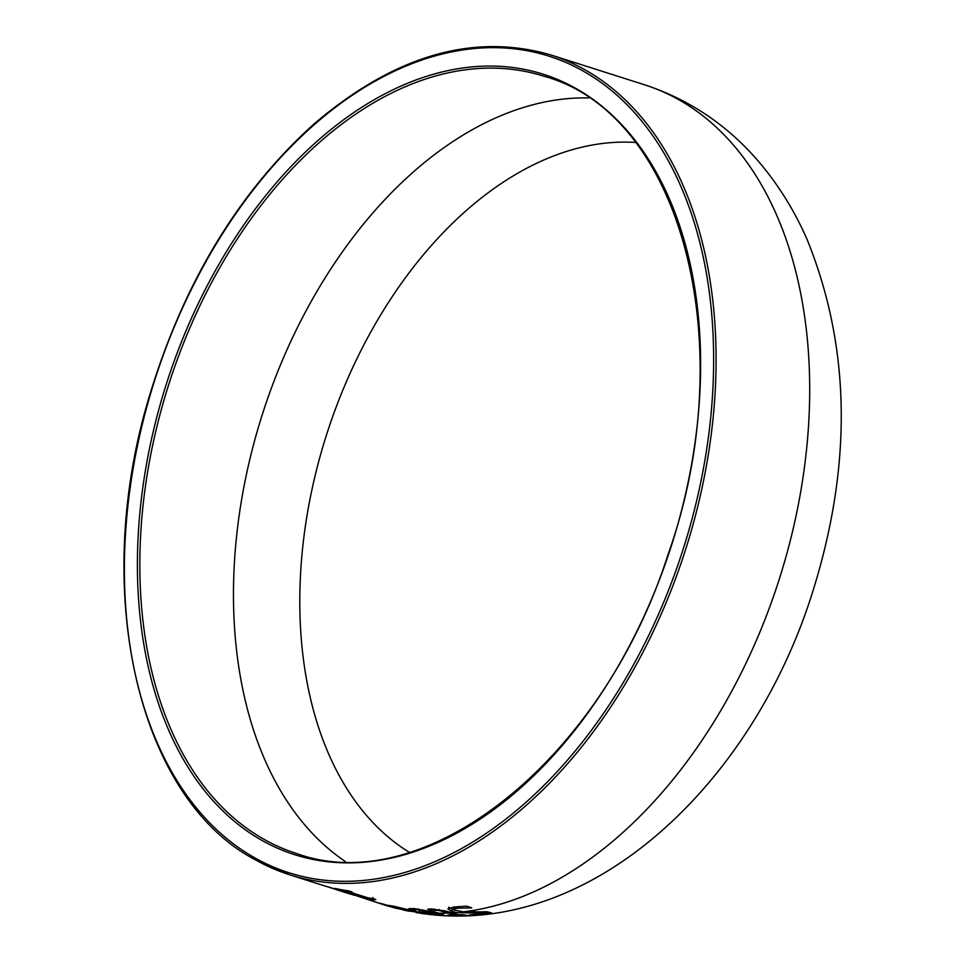 <?xml version="1.0" encoding="UTF-8"?>
<svg xmlns="http://www.w3.org/2000/svg" width="964" height="964" viewBox="0 0 964 964"><rect width="100%" height="100%" fill="white"/><g stroke="black" fill="none" stroke-linecap="round" stroke-linejoin="round"><path stroke-width="1.45" d="M317.734 883.699L354.656 895.351M354.234 895.134L348.799 893.616M397.457 908.618L392.3 907.232A430.221 278.5 107.7 0 1 383.335 904.63L350.257 893.724M349.956 893.628L336.773 889.796M341.509 890.905L322.41 885.169M341.437 891.098L329.375 887.217M329.327 887.326L322.47 885.241M488.628 912.052L486.013 912.426M456.249 906.75L454.056 907.678M453.719 910.004L448.609 907.245M474.878 915.173L469.348 914.957A428.896 277.632 -72.3 0 0 469.649 914.932L485.639 913.33L456.599 912.522L451.658 911.317L447.886 908.956L453.369 907.1L466.48 906.16L471.697 907.823A430.221 278.5 107.7 0 1 471.372 907.883L457.273 908.209L454.466 908.739L453.574 909.896L463.564 911.811L487.627 911.932L491.568 912.896L486.675 914.041L475.047 914.764M431.245 914.547L418.352 911.739A430.221 278.5 -72.3 0 0 433.716 912.691L417.918 909.715L413.399 910.028A430.221 278.5 107.7 0 1 413.182 910.004L408.881 908.63L414.424 908.606L437.861 912.824L444.404 915.306L431.342 914.33M440.367 913.655L439.717 914.752L436.74 913.631L437.174 912.607M413.182 910.004L413.785 908.57M413.399 910.028L414.002 908.582M414.424 909.715L414.869 908.642M433.716 912.691L434.125 911.727M436.74 913.631A430.209 278.488 107.7 0 1 424.979 913.016L437.186 914.92L439.717 914.824L440.415 913.149M424.979 913.016L425.269 912.318M434.716 911.896A428.486 277.367 107.7 0 1 434.065 911.872M455.032 914.908L438.56 910.414L431.498 910.329A430.221 278.5 107.7 0 1 431.269 910.329L427.727 909.197L431.354 908.919L445.754 911.064L458.948 914.716A429.727 278.174 -72.3 0 0 461.611 914.535L465.106 915.029A429.185 277.825 107.7 0 1 462.443 915.21L469.926 915.583A427.389 276.668 107.7 0 1 465.998 915.8L458.527 915.414A429.185 277.825 107.7 0 1 451.393 915.583L447.911 915.077A429.727 278.174 -72.3 0 0 455.032 914.908L455.418 913.98M438.56 910.414L438.969 909.438M431.498 910.329L432.089 908.907M431.269 910.329L431.86 908.907M458.527 915.414L458.828 914.691M408.194 911.076L397.783 908.425A430.221 278.5 -72.3 0 0 412.459 911.028L392.794 906.775A430.221 278.5 107.7 0 1 392.589 906.738L388.287 905.365L393.493 906.148L417.701 911.992C424.413 913.896 424.991 914.246 419.461 913.029L418.762 912.342M423.124 913.655L419.641 912.619M392.589 906.738L392.878 906.039M392.794 906.775L393.083 906.076M416.195 912.595L418.521 912.896L415.472 911.968A430.209 278.488 107.7 0 1 404.241 910.088L409.134 911.293M415.472 911.968L415.725 911.366M392.3 907.232L379.382 903.111A430.221 278.5 -72.3 0 0 382.853 903.991L405.446 910.522M346.871 891.134L367.814 897.809A430.221 278.5 -72.3 0 0 372.984 898.605L375.839 899.52L372.357 899.183L374.321 899.978A430.221 278.5 107.7 0 1 371.393 899.448L343.232 890.483A430.221 278.5 107.7 0 1 338.268 889.471L335.086 888.459A430.221 278.5 -72.3 0 0 348.848 890.929L352.041 891.941A430.221 278.5 107.7 0 1 346.871 891.134L347.064 890.664M371.393 899.448L371.815 898.436M409.375 852.345A377.249 244.205 107.7 0 1 344.052 387.203A377.249 244.205 107.7 0 1 635.445 142.467M486.675 914.041L487.423 912.233M483.554 912.788L484.061 911.57M474.155 912.631L474.71 911.293M465.877 913.089L466.443 911.715M451.658 911.317L452.381 909.606M457.273 908.209L457.948 906.582M440.452 915.378L441.066 913.896M417.918 909.715L418.256 908.907M443.669 911.848L444.187 910.594M433.824 910.04L434.282 908.956M456.599 912.522A430.221 278.5 107.7 0 1 451.489 912.896M447.561 913.089A430.221 278.5 107.7 0 1 439.15 913.245M419.955 912.245A430.221 278.5 107.7 0 1 417.701 911.992M399.373 908.932A430.221 278.5 107.7 0 1 395.77 908.1M423.051 913.643C592.173 937.418 753.462 782.828 813.038 590.691C852.538 463.877 850.573 346.835 807.145 239.578C794.529 210.706 778.382 184.739 758.716 161.651C727.422 125.127 689.332 99.485 644.434 84.748A430.221 278.5 107.7 0 1 759.21 633.71A430.221 278.5 107.7 0 1 463.564 911.811M665.594 603.898A430.221 278.5 -72.3 0 0 550.806 54.936C473.095 32.439 394.035 55.563 313.649 124.308C239.59 191.197 185.389 279.994 151.059 390.721C89.664 586.136 136.069 796.782 254.918 859.587L289.706 874.806A430.221 278.5 -72.3 0 0 665.594 603.898M255.111 859.671A430.221 278.5 -72.3 0 0 289.706 874.806L318.71 884.048M187.679 333.074A407.856 264.016 107.7 0 1 544.021 76.252C681.801 113.68 742.545 345.57 667.98 554.77C602.777 759.186 426.04 900.521 296.49 853.489A407.856 264.016 107.7 0 1 263.702 839.138A407.856 264.016 107.7 0 1 187.679 333.074M261.786 840.319A409.579 265.124 -72.3 0 0 652.568 596.824A409.579 265.124 -72.3 0 0 576.231 88.628A409.579 265.124 -72.3 0 0 185.45 332.122A409.579 265.124 -72.3 0 0 261.786 840.319M174.653 326.013A428.51 277.379 107.7 0 1 583.497 71.252A428.51 277.379 107.7 0 1 663.365 602.946A428.51 277.379 107.7 0 1 254.52 857.695A428.51 277.379 107.7 0 1 174.653 326.013M588.594 97.942A407.856 264.016 -72.3 0 0 281.307 362.898A407.856 264.016 -72.3 0 0 345.401 861.575M486.386 911.534L485.639 913.33M454.08 907.63L453.357 909.365M418.545 912.92L419.232 911.293M373.032 897.556L372.357 899.183M395.228 908.076L383.335 904.63M644.434 84.748L550.806 54.936M347.173 893.11L338.726 890.423"/></g></svg>
